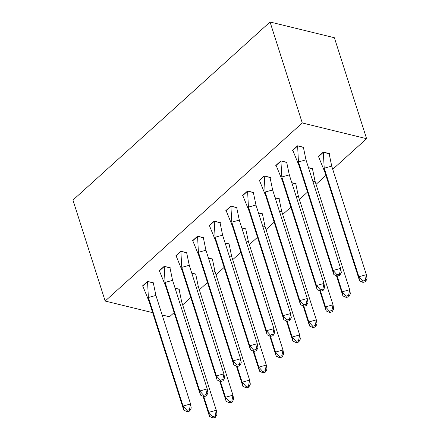 <?xml version="1.0" encoding="UTF-8"?>
<svg xmlns="http://www.w3.org/2000/svg" width="440" height="440" viewBox="0 0 440 440"><rect width="100%" height="100%" fill="white"/><g stroke="black" fill="none" stroke-linecap="round" stroke-linejoin="round"><path stroke-width="0.66" d="M152.653 312.653L105.171 301.048L72.947 200.079L270.05 22L334.378 37.725L366.603 138.694L332.734 169.296M325.93 175.445L316.058 184.365M307.516 192.082L299.382 199.43M290.84 207.147L282.706 214.495M274.164 222.211L266.035 229.559M257.488 237.276L249.359 244.624M240.818 252.34L232.683 259.688M224.142 267.41L216.007 274.753M207.465 282.475L199.337 289.817M190.79 297.539L182.661 304.887M174.119 312.604L169.499 316.773L162.156 314.98M366.603 138.694L302.275 122.969L270.05 22M105.171 301.048L302.275 122.969M329.202 153.879L329.494 153.61L323.318 152.103L318.192 156.739L318.604 156.838M303.468 147.587L303.765 147.323L297.589 145.811L292.457 150.447L292.87 150.552M312.527 168.944L312.818 168.68L308.468 167.613M286.792 162.657L287.089 162.388L280.913 160.881L275.781 165.512L276.194 165.616M295.851 184.008L296.148 183.744L291.797 182.677M270.122 177.722L270.413 177.452L264.237 175.945L259.111 180.582L259.523 180.681M279.175 199.073L279.471 198.809L275.121 197.742M253.446 192.786L253.737 192.517L247.566 191.01L242.435 195.646L242.847 195.745M262.504 214.143L262.796 213.873L258.445 212.812M236.77 207.851L237.066 207.581L230.89 206.074L225.759 210.711L226.171 210.81M245.828 229.207L246.125 228.938L241.769 227.876M220.094 222.915L220.391 222.651L214.214 221.139L209.083 225.775L209.495 225.874M229.152 244.272L229.449 244.002L225.099 242.941M203.423 237.98L203.715 237.716L197.538 236.203L192.412 240.84L192.825 240.939M212.476 259.336L212.773 259.067L208.423 258.005M186.747 253.044L187.038 252.78L180.868 251.268L175.736 255.904L176.149 256.009M195.806 274.401L196.097 274.137L191.747 273.07M170.071 268.114L170.368 267.845L164.191 266.338L159.06 270.969L159.472 271.073M179.13 289.465L179.427 289.201L175.071 288.134M153.395 283.179L153.692 282.909L147.516 281.402L142.384 286.039L142.797 286.138M299.184 165.985L298.408 161.145L297.622 146.003L292.809 150.348L299.184 165.985L333.828 274.527L333.135 270.457L298.491 161.909L305.987 159.836L303.408 147.422L297.567 145.833M337.024 274.764L337.255 276.122L339.757 275.435L341.319 272.454L340.626 268.384L339.526 274.076L337.024 274.764L333.135 270.457L340.626 268.384L305.987 159.836M337.255 276.122L333.828 274.527M339.757 275.435L339.526 274.076M331.722 166.128L366.361 274.67L367.054 278.746L365.486 281.721L365.255 280.363L366.361 274.67L358.864 276.744L359.557 280.819L324.918 172.271L318.543 156.64L323.351 152.295L329.142 153.709L331.722 166.128L324.225 168.196L323.296 152.125M365.255 280.363L362.758 281.055L358.864 276.744L324.225 168.196L324.918 172.271M359.557 280.819L362.989 282.414L365.486 281.721M362.758 281.055L362.989 282.414M282.507 181.049L281.738 176.209L280.946 161.068L276.133 165.418L282.507 181.049L317.152 289.591L316.459 285.522L281.815 176.974L289.311 174.9L286.737 162.487L280.891 160.897M320.353 289.828L320.584 291.187L323.081 290.499L324.649 287.524L323.956 283.448L322.85 289.141L320.353 289.828L316.459 285.522L323.956 283.448L289.311 174.9M320.584 291.187L317.152 289.591M323.081 290.499L322.85 289.141M265.837 196.114L265.062 191.274L264.27 176.138L259.463 180.483L265.837 196.114L300.476 304.656L299.783 300.586L265.144 192.038L272.635 189.965L270.061 177.551L264.214 175.962M303.677 304.898L303.908 306.251L306.405 305.564L307.973 302.588L307.28 298.513L306.174 304.205L303.677 304.898L299.783 300.586L307.28 298.513L272.635 189.965M303.908 306.251L300.476 304.656M306.405 305.564L306.174 304.205M249.161 211.178L248.386 206.338L247.599 191.202L242.787 195.547L249.161 211.178L283.8 319.726L283.107 315.651L248.468 207.103L255.965 205.035L253.385 192.615L247.544 191.031M287.001 319.963L287.232 321.321L289.729 320.628L291.297 317.652L290.604 313.577L289.498 319.27L287.001 319.963L283.107 315.651L290.604 313.577L255.965 205.035M287.232 321.321L283.8 319.726M289.729 320.628L289.498 319.27M232.485 226.243L231.71 221.403L230.923 206.267L226.111 210.612L232.485 226.243L267.13 334.791L266.437 330.715L231.792 222.167L239.289 220.099L236.709 207.68L230.868 206.096M270.325 335.027L270.556 336.386L273.059 335.693L274.621 332.717L273.928 328.642L272.828 334.334L270.325 335.027L266.437 330.715L273.928 328.642L239.289 220.099M270.556 336.386L267.13 334.791M273.059 335.693L272.828 334.334M215.809 241.307L215.039 236.473L214.247 221.331L209.44 225.676L215.809 241.307L250.454 349.855L249.761 345.78L215.116 237.237L222.613 235.164L220.039 222.745L214.192 221.161M253.655 350.091L253.886 351.45L256.382 350.757L257.95 347.782L257.257 343.706L256.152 349.399L253.655 350.091L249.761 345.78L257.257 343.706L222.613 235.164M253.886 351.45L250.454 349.855M256.382 350.757L256.152 349.399M308.534 167.816L312.466 168.773L315.046 181.192L312.983 181.759M336.457 275.754L342.881 295.884L342.188 291.808L349.685 289.735L315.046 181.192M349.685 289.735L350.377 293.81L348.81 296.786L348.579 295.427L349.685 289.735M348.579 295.427L346.082 296.12L342.188 291.808L337.172 276.084M342.881 295.884L346.313 297.479L348.81 296.786M346.082 296.12L346.313 297.479M291.858 182.881L295.796 183.843L298.37 196.257L296.307 196.829M319.786 290.818L326.211 310.948L325.518 306.873L333.009 304.805L298.37 196.257M333.009 304.805L333.702 308.875L332.139 311.85L331.909 310.497L333.009 304.805M331.909 310.497L329.406 311.185L325.518 306.873L320.496 291.148M326.211 310.948L329.637 312.543L332.139 311.85M329.406 311.185L329.637 312.543M275.182 197.945L279.12 198.907L281.694 211.321L279.637 211.893M303.111 305.882L309.534 326.013L308.841 321.943L316.338 319.869L281.694 211.321M316.338 319.869L317.031 323.939L315.464 326.92L315.233 325.562L316.338 319.869M315.233 325.562L312.736 326.249L308.841 321.943L303.82 306.213M309.534 326.013L312.966 327.608L315.464 326.92M312.736 326.249L312.966 327.608M258.511 213.01L262.444 213.972L265.023 226.386L262.961 226.958M286.435 320.947L292.859 341.077L292.166 337.007L299.662 334.934L265.023 226.386M299.662 334.934L300.355 339.009L298.788 341.985L298.557 340.626L299.662 334.934M298.557 340.626L296.06 341.314L292.166 337.007L287.15 321.277M292.859 341.077L296.291 342.672L298.788 341.985M296.06 341.314L296.291 342.672M241.835 228.074L245.768 229.037L248.347 241.45L246.285 242.022M269.759 336.012L276.183 356.142L275.49 352.072L282.986 349.998L248.347 241.45M282.986 349.998L283.679 354.074L282.111 357.049L281.881 355.691L282.986 349.998M281.881 355.691L279.384 356.384L275.49 352.072L270.474 336.347M276.183 356.142L279.615 357.736L282.111 357.049M279.384 356.384L279.615 357.736M199.139 256.372L198.363 251.537L197.571 236.396L192.764 240.74L199.139 256.372L233.778 364.92L233.085 360.844L198.446 252.302L205.937 250.228L203.363 237.809L197.516 236.225M236.979 365.156L237.21 366.514L239.707 365.822L241.274 362.846L240.581 358.776L239.476 364.469L236.979 365.156L233.085 360.844L240.581 358.776L205.937 250.228M237.21 366.514L233.778 364.92M239.707 365.822L239.476 364.469M225.159 243.139L229.097 244.101L231.671 256.52L229.609 257.087M253.088 351.076L259.512 371.212L258.819 367.136L266.31 365.063L231.671 256.52M266.31 365.063L267.003 369.138L265.441 372.114L265.21 370.755L266.31 365.063M265.21 370.755L262.707 371.448L258.819 367.136L253.798 351.411M259.512 371.212L262.939 372.807L265.441 372.114M262.707 371.448L262.939 372.807M182.463 271.442L181.687 266.602L180.901 251.46L176.088 255.805L182.463 271.442L217.102 379.984L216.409 375.914L181.77 267.366L189.266 265.293L186.687 252.879L180.846 251.29M220.303 380.221L220.534 381.579L223.031 380.892L224.598 377.911L223.905 373.841L222.799 379.533L220.303 380.221L216.409 375.914L223.905 373.841L189.266 265.293M220.534 381.579L217.102 379.984M223.031 380.892L222.799 379.533M208.483 258.203L212.421 259.166L214.995 271.585L212.938 272.151M236.412 366.146L242.836 386.276L242.143 382.201L249.64 380.127L214.995 271.585M249.64 380.127L250.333 384.202L248.765 387.178L248.534 385.82L249.64 380.127M248.534 385.82L246.037 386.513L242.143 382.201L237.127 366.476M242.836 386.276L246.268 387.871L248.765 387.178M246.037 386.513L246.268 387.871M165.787 286.506L165.011 281.666L164.225 266.524L159.412 270.875L165.787 286.506L200.431 395.049L199.738 390.979L165.094 282.43L172.59 280.357L170.011 267.944L164.17 266.354M203.627 395.285L203.858 396.644L206.36 395.956L207.922 392.981L207.229 388.905L206.129 394.598L203.627 395.285L199.738 390.979L207.229 388.905L172.59 280.357M203.858 396.644L200.431 395.049M206.36 395.956L206.129 394.598M191.813 273.268L195.745 274.23L198.325 286.649L196.262 287.216M219.736 381.211L226.16 401.341L225.467 397.265L232.964 395.192L198.325 286.649M232.964 395.192L233.657 399.267L232.089 402.243L231.858 400.884L232.964 395.192M231.858 400.884L229.361 401.577L225.467 397.265L220.451 381.541M226.16 401.341L229.592 402.936L232.089 402.243M229.361 401.577L229.592 402.936M149.111 301.57L148.34 296.731L147.548 281.595L142.742 285.94L149.111 301.57L183.755 410.113L183.062 406.043L148.423 297.495L155.914 295.422L153.34 283.008L147.494 281.419M186.956 410.355L187.187 411.708L189.684 411.021L191.252 408.045L190.559 403.97L189.453 409.662L186.956 410.355L183.062 406.043L190.559 403.97L155.914 295.422M187.187 411.708L183.755 410.113M189.684 411.021L189.453 409.662M175.137 288.338L179.069 289.295L181.649 301.714L179.586 302.286M203.06 396.275L209.484 416.405L208.791 412.33L216.288 410.262L181.649 301.714M216.288 410.262L216.981 414.332L215.413 417.307L215.182 415.954L216.288 410.262M215.182 415.954L212.685 416.642L208.791 412.33L203.775 396.605M209.484 416.405L212.916 418L215.413 417.307M212.685 416.642L212.916 418M306.009 159.902L305.932 159.247M331.738 166.194L331.661 165.539M289.333 174.966L289.256 174.312M272.657 190.031L272.58 189.376M255.987 205.101L255.904 204.441M239.311 220.165L239.234 219.511M222.635 235.23L222.558 234.575M315.068 181.258L314.985 180.604M298.392 196.323L298.315 195.668M281.716 211.387L281.639 210.733M265.04 226.452L264.963 225.797M248.369 241.516L248.287 240.862M205.959 250.294L205.882 249.64M231.693 256.581L231.616 255.926M189.288 265.359L189.206 264.704M215.017 271.651L214.94 270.996M172.612 280.423L172.535 279.769M198.341 286.715L198.264 286.061M155.936 295.488L155.859 294.833M181.671 301.78L181.588 301.125"/></g></svg>
